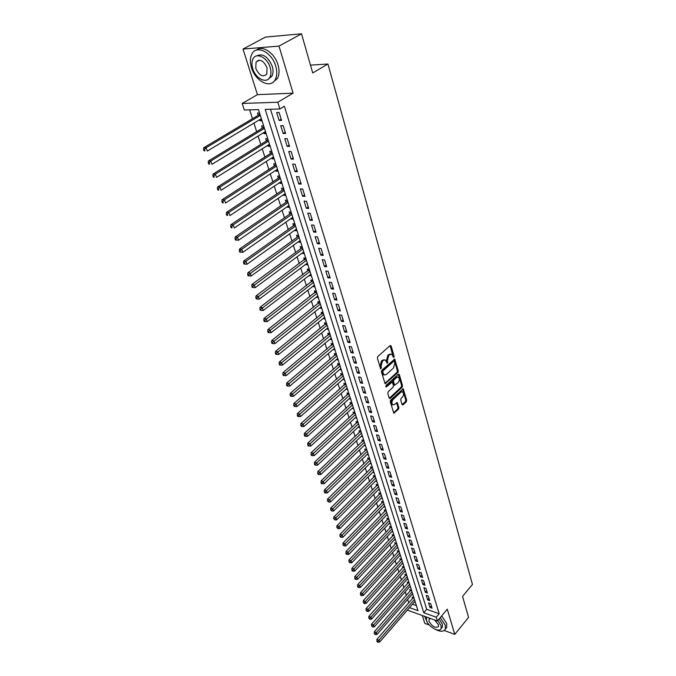 <?xml version="1.0" encoding="UTF-8"?>
<svg xmlns="http://www.w3.org/2000/svg" width="676" height="676" viewBox="0 0 676 676"><rect width="100%" height="100%" fill="white"/><g stroke="black" fill="none" stroke-linecap="round" stroke-linejoin="round"><path stroke-width="1.01" d="M393.838 357.435L394.116 356.328L391.134 345.926L390.17 345.537L377.774 356.522L377.369 358.128L380.681 368.919L381.433 367.727L381.036 366.384L382.32 361.263L383.351 360.342L385.464 360.012L387.069 363.181L387.534 363.105L387.416 360.654L388.692 355.568L389.714 354.655L391.784 354.325L393.838 357.435M393.119 357.004L390.136 345.571M380.419 368.437L380.115 366.223L381.036 366.384M386.807 362.691L386.503 360.494L387.416 360.654M258.088 60.333L258.038 60.967M402.076 404.603L402.997 404.907L406.284 401.772L406.673 400.226L403.234 388.793L390.644 400.107L390.255 401.679L393.804 413.154L398.502 409.191L398.891 407.628L397.235 402.499L394.573 404.518L392.807 404.839C391.539 403.302 391.632 401.519 393.094 399.491L400.961 392.114L402.668 391.81C403.935 393.331 403.842 395.105 402.397 397.125L401.105 398.35L400.716 399.905L402.076 404.603M270.501 109.259L426.7 609.304L439.189 613.749L436.257 617.23L437.414 620.99L407.358 610.115M301.513 33.8L279.011 46.103L243.014 49.061L265.499 37.079L301.513 33.8L312.718 72.94L327.953 64.009L472.448 584.47L462.553 596.367L468.569 617.391L454.779 634.375L447.258 609.203L437.414 620.99M243.014 49.061L257.446 94.648L293.08 93.178L279.011 46.103M293.08 93.178L277.811 102.237L279.889 108.988L265.203 109.402L423.767 612.743L436.257 617.23M439.189 613.749L284.402 106.284L279.889 108.988M397.902 372.501L398.291 370.938L394.725 359.091L381.83 370.254L381.425 371.851L385.109 383.74L397.902 372.501L396.989 372.341L397.387 370.778L394.057 359.226M399.322 374.521L402.516 385.7L402.127 387.264L390.153 398.451L389.207 398.139L387.787 393.339L388.185 391.759L393.094 387.204L393.491 385.633L392.266 381.991L386.469 386.841L386.004 386.917L386.072 385.497L398.384 374.174L399.322 374.521L398.409 374.352L401.612 385.531L402.516 385.7M422.331 615.532L424.815 623.382L429.319 625.03M444.225 630.505L454.779 634.375M413.915 597.795L412.149 597.178L412.563 598.488M411.515 590.249L409.74 589.641L410.163 590.968M409.09 582.627L407.307 582.028L407.729 583.363M406.639 574.93L404.848 574.338L405.279 575.69M404.163 567.156L402.372 566.564L402.803 567.933M401.662 559.305L399.862 558.722L400.302 560.1M399.136 551.371L397.327 550.796L397.775 552.191M396.584 543.36L394.776 542.794L395.223 544.197M394.007 535.265L392.19 534.708L392.646 536.127M391.404 527.086L389.579 526.536L390.044 527.973M388.768 518.822L386.942 518.281L387.407 519.734M386.114 510.473L384.281 509.941L384.745 511.402M383.427 502.031L381.585 501.507L382.058 502.995M380.715 493.505L378.864 492.998L379.346 494.494M377.969 484.886L376.118 484.388L376.6 485.9M375.197 476.183L373.338 475.693L373.828 477.222M372.391 467.386L370.532 466.905L371.031 468.451M369.561 458.489L367.693 458.015L368.192 459.579M366.696 449.498L364.829 449.041L365.336 450.613M363.806 440.406L361.93 439.958L362.437 441.555M360.883 431.22L358.998 430.781L359.514 432.395M357.925 421.934L356.032 421.511L356.556 423.142M354.934 412.546L353.041 412.132L353.565 413.78M351.909 403.048L350.007 402.642L350.54 404.316M348.85 393.449L346.949 393.06L347.489 394.742M345.766 383.74L343.847 383.36L344.397 385.066M342.639 373.921L340.721 373.558L341.27 375.281M339.47 363.992L337.552 363.637L338.11 365.386M336.276 353.945L334.35 353.616L334.907 355.373M334.983 349.898L333.057 349.568L334.493 348.351L289.784 386.08L287.799 386.047L287.435 385.007L286.54 384.821L286.911 385.861L287.799 386.047M333.04 343.788L331.105 343.467L331.679 345.25M329.787 339.335L331.257 338.169M329.77 333.513L327.826 333.209L328.409 335.009M326.483 328.975L327.97 327.868M326.466 323.12L324.514 322.832L325.097 324.657M323.136 318.506L324.657 317.45M323.111 312.599L321.159 312.329L321.751 314.171M319.748 307.91L321.303 306.904M319.723 301.961L317.771 301.707L318.362 303.575M316.326 297.186L317.906 296.24M316.3 291.195L314.332 290.959L314.94 292.843M312.861 286.337L314.467 285.441M312.827 280.303L310.859 280.075L311.467 281.993M309.355 275.36L310.994 274.524M309.321 269.285L307.343 269.073L307.96 271.008M305.805 264.248L307.47 263.471M305.772 258.131L303.786 257.936L304.411 259.888M302.214 253.001L302.349 253.441L303.913 252.292M302.172 246.833L300.186 246.664L300.82 248.641M298.572 241.619L298.733 242.109L300.305 240.969M298.538 235.409L296.544 235.248L297.178 237.259M294.897 230.094L295.074 230.651L296.663 229.51M294.854 223.84L292.852 223.697L293.502 225.733M291.17 218.433L291.364 219.041L292.97 217.917M291.119 212.129L289.117 212.011L289.776 214.064M287.401 206.628L287.613 207.295L289.227 206.18M287.351 200.273L285.34 200.172L285.999 202.251M283.582 194.671L283.81 195.398L285.441 194.291M283.523 188.266L281.512 188.19L282.179 190.294M279.712 182.562L279.965 183.357L281.613 182.258M279.661 176.115L277.633 176.056L278.318 178.185M275.8 170.31L276.07 171.155L277.735 170.073M275.74 163.803L273.704 163.769L274.397 165.933M271.828 157.897L272.124 158.809L273.805 157.736M271.769 151.339L269.732 151.323L270.434 153.511M267.814 145.323L268.127 146.303L269.825 145.239M267.747 138.715L265.71 138.724L266.42 140.938M263.75 132.589L264.079 133.637L265.795 132.581M263.682 125.93L261.629 125.956L262.347 128.203M281.546 120.412L279.103 112.486L276.661 112.546L279.112 120.455L281.546 120.412M285.576 133.485L283.168 125.66L280.734 125.694L283.151 133.502L285.576 133.485M289.565 146.388L287.182 138.665L284.757 138.673L287.139 146.379L289.565 146.388M293.494 159.122L291.136 151.5L288.72 151.483L291.077 159.088L293.494 159.122M297.372 171.696L295.049 164.167L292.64 164.124L294.964 171.636L297.372 171.696M301.2 184.109L298.91 176.681L296.51 176.605L298.809 184.024L301.2 184.109M304.986 196.361L302.721 189.026L300.33 188.934L302.594 196.251L304.986 196.361M308.721 208.47L306.481 201.22L304.099 201.102L306.338 208.335L308.721 208.47M312.405 220.418L310.2 213.27L307.825 213.126L310.03 220.266L312.405 220.418M316.047 232.223L313.867 225.159L311.501 224.99L313.681 232.045L316.047 232.223M319.647 243.884L317.492 236.904L315.134 236.718L317.289 243.681L319.647 243.884M323.204 255.393L321.075 248.506L318.717 248.295L320.846 255.173L323.204 255.393M326.711 266.775L324.615 259.964L322.258 259.736L324.37 266.53L326.711 266.775M330.184 278.005L328.105 271.279L325.764 271.034L327.843 277.751L330.184 278.005M333.606 289.108L331.553 282.467L329.22 282.196L331.274 288.829L333.606 289.108M336.994 300.085L334.966 293.519L332.634 293.223L334.671 299.781L336.994 300.085M340.341 310.918L338.338 304.437L336.014 304.124L338.025 310.605L340.341 310.918M343.645 321.632L341.667 315.219L339.352 314.898L341.338 321.294L343.645 321.632M346.906 332.22L344.954 325.883L342.647 325.536L344.608 331.865L346.906 332.22M350.134 342.681L348.208 336.42L345.909 336.056L347.844 342.31L350.134 342.681M353.328 353.016L351.419 346.83L349.129 346.45L351.038 352.627L353.328 353.016M356.48 363.24L354.596 357.122L352.314 356.725L354.207 362.835L356.48 363.24M359.598 373.346L357.731 367.296L355.458 366.882L357.334 372.924L359.598 373.346M362.682 383.334L360.84 377.352L358.567 376.929L360.418 382.895L362.682 383.334M365.733 393.212L363.908 387.297L361.643 386.849L363.477 392.756L365.733 393.212M368.741 402.972L366.941 397.125L364.685 396.668L366.493 402.507L368.741 402.972M371.724 412.63L369.941 406.851L367.693 406.377L369.485 412.149L371.724 412.63M374.673 422.17L372.907 416.458L370.668 415.968L372.434 421.68L374.673 422.17M377.58 431.618L375.839 425.964L373.608 425.457L375.357 431.102L377.58 431.618M380.461 440.955L378.737 435.361L376.515 434.845L378.247 440.431L380.461 440.955M383.317 450.182L381.61 444.656L379.388 444.132L381.103 449.65L383.317 450.182M386.131 459.317L384.441 453.849L382.236 453.309L383.926 458.767L386.131 459.317M388.92 468.35L387.247 462.942L385.05 462.392L386.723 467.792L388.92 468.35M391.674 477.29L390.027 471.941L387.83 471.375L389.486 476.715L391.674 477.29M394.404 486.128L392.773 480.839L390.584 480.256L392.224 485.545L394.404 486.128M397.108 494.874L395.485 489.644L393.305 489.052L394.928 494.283L397.108 494.874M399.778 503.535L398.172 498.347L396.001 497.747L397.606 502.919L399.778 503.535M402.414 512.095L400.834 506.966L398.671 506.349L400.251 511.47L402.414 512.095M405.034 520.562L403.471 515.492L401.307 514.867L402.879 519.937L405.034 520.562M407.62 528.953L406.073 523.934L403.918 523.292L405.473 528.311L407.62 528.953M410.18 537.243L408.65 532.282L406.504 531.632L408.034 536.592L410.18 537.243M412.715 545.456L411.194 540.538L409.056 539.887L410.577 544.797L412.715 545.456M415.225 553.585L413.72 548.718L411.591 548.05L413.095 552.909L415.225 553.585M417.7 561.629L416.213 556.813L414.092 556.137L415.579 560.945L417.7 561.629M420.159 569.589L418.689 564.823L416.568 564.13L418.047 568.896L420.159 569.589M422.593 577.465L421.14 572.749L419.027 572.057L420.48 576.763L422.593 577.465M425.001 585.272L423.556 580.6L421.452 579.89L422.897 584.563L425.001 585.272M427.384 592.987L425.956 588.365L423.86 587.655L425.288 592.269L427.384 592.987M429.742 600.634L428.33 596.055L426.235 595.336L427.654 599.908L429.742 600.634M428.592 602.941L429.995 607.471L432.074 608.206L430.68 603.676L428.592 602.941M249.63 109.842L252.494 118.714M253.914 123.116L256.669 131.659M258.088 136.053L260.792 144.427M262.212 148.83L264.865 157.043M266.285 161.437L268.879 169.49M270.299 173.884L272.85 181.785M274.27 186.179L276.771 193.927M278.191 198.313L280.641 205.918M282.061 210.304L284.461 217.756M285.88 222.142L288.238 229.46M289.658 233.837L291.973 241.011M293.384 245.388L295.657 252.427M297.068 256.795L299.299 263.699M300.702 268.068L302.89 274.845M304.301 279.205L306.448 285.855M307.85 290.207L309.954 296.73M311.366 301.082L313.427 307.479M314.83 311.83L316.858 318.109M318.261 322.444L320.247 328.612M321.649 332.938L323.601 338.989M324.995 343.315L326.914 349.247M328.308 353.573L330.184 359.395M331.578 363.705L333.42 369.417M334.814 373.735L336.623 379.337M338.017 383.638L339.791 389.139M341.177 393.44L342.918 398.832M344.304 403.124L346.011 408.422M347.396 412.706L349.078 417.903M350.455 422.179L352.103 427.274M353.48 431.55L355.094 436.552M356.472 440.811L358.052 445.721M359.429 449.979L360.984 454.796M362.353 459.046L363.882 463.77M365.251 468.012L366.747 472.651M368.116 476.884L369.586 481.439M370.947 485.664L372.391 490.134M373.752 494.35L375.172 498.736M376.532 502.944L377.918 507.245M379.27 511.445L380.639 515.67M381.991 519.861L383.326 524.001M384.678 528.193L385.988 532.249M387.34 536.431L388.624 540.42M389.967 544.586L391.235 548.498M392.579 552.664L393.812 556.5M395.156 560.658L396.373 564.418M397.708 568.567L398.899 572.251M400.243 576.391L401.409 580.016M402.744 584.148L403.885 587.697M405.22 591.821L406.344 595.303M407.67 599.418L408.777 602.84M412.453 604.234L416.416 605.645M259.559 112.976L257.497 113.027L258.224 115.3M259.626 119.694L259.981 120.81L262.035 120.767M264.079 133.637L266.124 133.62M268.127 146.303L270.172 146.312M272.124 158.809L274.16 158.835M276.07 171.155L278.098 171.205M279.965 183.357L281.985 183.424M283.81 195.398L285.83 195.491M287.613 207.295L289.615 207.405M291.364 219.041L293.367 219.176M295.074 230.651L297.068 230.795M298.733 242.109L300.727 242.278M302.349 253.441L304.335 253.627M305.924 264.629L307.901 264.84M309.456 275.69L311.433 275.909M312.946 286.616L314.915 286.861M316.402 297.423L318.362 297.677M319.807 308.095L321.759 308.366M323.179 318.641L325.131 318.928M326.508 329.068L328.451 329.373M329.803 339.377L331.739 339.69M336.327 359.649L338.203 359.987M339.555 369.62L341.372 369.958M342.749 379.481L344.515 379.827M345.901 389.232L347.625 389.579M349.027 398.874L350.692 399.22M352.111 408.405L353.725 408.76M355.154 417.836L356.734 418.19M358.17 427.164L359.7 427.519M361.145 436.392L362.64 436.747M364.094 445.518L365.547 445.873M367.009 454.551L368.42 454.906M369.89 463.482L371.268 463.837M372.738 472.321L374.082 472.676M375.552 481.067L376.862 481.422M378.34 489.72L379.616 490.075M381.095 498.28L382.346 498.635M383.824 506.755L385.041 507.101M386.52 515.146L387.711 515.492M389.19 523.444L390.348 523.79M391.835 531.657L392.967 532.004M394.454 539.786L395.553 540.132M397.04 547.83L398.113 548.177M399.6 555.799L400.657 556.137M402.135 563.691L403.166 564.029M404.637 571.499L405.651 571.828M407.121 579.231L408.11 579.56M409.58 586.878L410.543 587.216M412.014 594.457L412.96 594.787M414.422 601.961L415.343 602.291M327.953 64.009L310.478 65.124M409.512 607.623L418.013 610.682L258.477 109.596L244.323 109.994L242.194 103.453L277.811 102.237M257.446 94.648L242.194 103.453M426.7 609.304L423.767 612.743M259.981 120.81L261.713 119.77M279.112 120.455L281.174 119.196M283.151 133.502L285.196 132.226M287.139 146.379L289.159 145.086M291.077 159.088L293.08 157.787M294.964 171.636L296.95 170.318M298.809 184.024L300.769 182.697M302.594 196.251L304.538 194.916M306.338 208.335L308.264 206.983M310.03 220.266L311.94 218.906M313.681 232.045L315.574 230.677M317.289 243.681L319.156 242.295M320.846 255.173L322.705 253.779M324.37 266.53L326.204 265.127M327.843 277.751L329.66 276.332M331.274 288.829L333.082 287.41M334.671 299.781L336.454 298.353M338.025 310.605L339.791 309.16M341.338 321.294L343.087 319.849M344.608 331.865L346.349 330.403M347.844 342.31L349.568 340.839M351.038 352.627L352.754 351.157M354.207 362.835L355.897 361.356M357.334 372.924L359.015 371.437M360.418 382.895L362.091 381.399M363.477 392.756L365.125 391.26M366.493 402.507L368.133 401.003M369.485 412.149L371.107 410.636M372.434 421.68L374.048 420.159M375.357 431.102L376.954 429.581M378.247 440.431L379.827 438.901M381.103 449.65L382.675 448.112M383.926 458.767L385.489 457.23M386.723 467.792L388.269 466.246M389.486 476.715L391.024 475.169M392.224 485.545L393.745 483.991M394.928 494.283L396.44 492.719M397.606 502.919L399.102 501.364M400.251 511.47L401.747 509.907M402.879 519.937L404.349 518.365M405.473 528.311L406.935 526.739M408.034 536.592L409.495 535.02M410.577 544.797L412.022 543.217M413.095 552.909L414.523 551.329M415.579 560.945L417.007 559.356M418.047 568.896L419.458 567.308M420.48 576.763L421.883 575.175M422.897 584.563L424.291 582.965M425.288 592.269L426.666 590.68M427.654 599.908L429.023 598.311M429.995 607.471L431.356 605.873M390.762 354.114L388.801 354.494L389.714 354.655M386.503 360.494L387.779 355.407L388.801 354.494M384.433 359.793L382.43 360.181L383.351 360.342M380.115 366.223L381.399 361.102L382.43 360.181M385.776 383.622L384.872 383.453L396.989 372.341M394.404 361.474L393.736 361.229L382.988 370.93L382.709 372.053L384.103 374.926L386.224 374.58L393.542 367.93L394.809 362.885L394.404 361.474M393.939 361.111L392.824 361.068L393.736 361.229M384.196 374.977L383.191 374.757L382.21 373.296L382.075 370.769L392.824 361.068M390.153 398.451L389.258 398.274L401.223 387.086L401.612 385.531M391.928 381.932L390.703 381.932L385.759 386.469M398.147 382.523C399.617 380.487 399.702 378.695 398.401 377.132L396.685 377.428L393.888 379.996L393.5 381.568L394.725 385.21L398.147 382.523M397.513 376.971L395.773 377.259L396.685 377.428M394.142 385.1L392.587 381.399L392.984 379.827L395.773 377.259M401.814 391.641L400.057 391.936L400.961 392.114M392.756 404.823L391.903 404.654C390.635 403.116 390.728 401.333 392.19 399.313L400.057 391.936M394.463 413.036L393.559 412.842L397.598 408.997L397.987 407.442L396.575 402.626M402.11 404.704L405.389 401.586L405.769 400.048L402.575 388.928M259.804 113.771L258.942 114.878L203.763 147.714L206.112 147.723L207.287 151.069L261.358 118.655M260.328 115.402L206.112 147.723L204.49 149.481L203.552 149.472L204.025 150.807L204.963 150.816L204.49 149.481M204.963 150.816L204.025 150.807M203.552 149.472L203.763 147.714M287.114 35.11L283.726 35.414M275.732 66.147C271.997 52.39 256.576 44.54 251.987 53.843C250.019 57.578 249.858 62.209 251.514 67.727C255.367 81.272 270.535 89.055 275.216 79.675C277.109 76.075 277.278 71.563 275.732 66.147M273.239 82.092L277.464 78.391C279.357 74.791 279.543 70.287 278.005 64.871C274.76 53.108 262.389 44.76 256.356 50.151M256.466 55.964C262.66 52.998 267.933 56.471 272.284 66.375C273.408 70.287 273.281 73.54 271.913 76.151L268.609 78.898M270.189 67.549C267.468 57.654 256.381 51.993 253.077 58.702C251.675 61.381 251.565 64.702 252.748 68.673C255.528 78.458 266.479 84.078 269.834 77.334C271.194 74.723 271.313 71.462 270.189 67.549M255.807 68.47C259.297 75.67 262.964 77.537 266.817 74.073L267.045 67.752C263.555 60.51 259.888 58.618 256.027 62.074L255.807 68.47M435.597 629.491C440.524 631.908 443.76 631.807 445.307 629.179L445.281 625.182L440.253 617.585M424.613 616.351L427.215 622.14M445.602 628.815L446.718 627.463L446.701 623.475L441.682 615.878M439.087 618.988L442.4 624.142L442.417 627.024L441.614 628.004M426.598 617.078L426.446 620.382C428.102 626.652 439.561 633.125 441.115 628.604L441.09 625.714L437.778 620.56M430.502 618.489L428.998 619.427L429.023 621.32C432.209 626.567 435.361 628.342 438.479 626.627L438.462 624.759L434.592 619.968M263.91 126.665L263.057 127.772L208.436 160.981L210.777 161.023L211.934 164.319L265.465 131.541M264.443 128.33L210.777 161.023L209.171 162.764L208.233 162.747L208.698 164.065L209.636 164.082L209.171 162.764M209.636 164.082L208.698 164.065M208.233 162.747L208.436 160.981M267.966 139.391L267.113 140.507L213.05 174.07L215.382 174.138L216.523 177.391L269.513 144.258M268.507 141.098L215.382 174.138L213.785 175.87L212.847 175.836L213.303 177.137L214.241 177.171L213.785 175.87M214.241 177.171L213.303 177.137M212.847 175.836L213.05 174.07M271.963 151.965L271.127 153.072L217.596 186.982L219.928 187.083L221.052 190.286L273.518 156.824M272.521 153.697L219.928 187.083L218.34 188.798L217.402 188.756L217.858 190.041L218.787 190.083L218.34 188.798M218.787 190.083L217.858 190.041M217.402 188.756L217.596 186.982M275.918 164.369L275.081 165.485L222.083 199.733L224.415 199.851L225.522 203.02L277.464 169.228M276.484 166.135L224.415 199.851L222.826 201.558L221.897 201.507L222.345 202.775L223.274 202.825L222.826 201.558M223.274 202.825L222.345 202.775M221.897 201.507L222.083 199.733M279.822 176.63L278.994 177.737L226.519 212.306L228.834 212.458L229.933 215.585L281.36 181.472M280.396 178.422L228.834 212.458L227.263 214.148L226.333 214.089L226.773 215.34L227.702 215.399L227.263 214.148M227.702 215.399L226.773 215.34M226.333 214.089L226.519 212.306M283.675 188.731L282.855 189.846L230.888 224.728L233.203 224.897L234.285 227.981L285.213 193.564M284.258 190.556L233.203 224.897L231.64 226.578L230.719 226.502L231.15 227.736L232.071 227.812L231.64 226.578M232.071 227.812L231.15 227.736M230.719 226.502L230.888 224.728M287.477 200.688L286.666 201.803L235.206 236.98L237.513 237.175L238.586 240.225L289.015 205.512M288.069 202.538L237.513 237.175L235.958 238.839L235.037 238.763L235.468 239.98L236.389 240.065L235.958 238.839M238.586 240.225L236.389 240.065M235.037 238.763L235.206 236.98M291.238 212.492L290.435 213.608L239.465 249.081L241.771 249.3L242.819 252.309L292.776 217.309M291.838 214.376L241.771 249.3L240.225 250.948L239.304 250.864L239.726 252.064L240.648 252.156L240.225 250.948M242.819 252.309L240.648 252.156M239.304 250.864L239.465 249.081M294.956 224.153L294.153 225.269L243.673 261.029L245.971 261.266L247.01 264.231L296.485 228.961M295.564 226.063L245.971 261.266L244.433 262.905L243.521 262.812L243.935 263.995L244.856 264.096L244.433 262.905M247.01 264.231L244.856 264.096M243.521 262.812L243.673 261.029M298.623 235.679L297.829 236.786L247.83 272.817L250.12 273.087L251.142 276.011L300.152 240.479M299.24 237.614L248.591 274.709L247.678 274.608L248.092 275.774L249.005 275.884L248.591 274.709M251.142 276.011L249.005 275.884M247.678 274.608L247.83 272.817M302.248 247.061L301.462 248.176L251.928 284.461L254.21 284.748L255.224 287.646L303.769 251.852M302.873 249.021L252.697 286.37L251.785 286.252L252.19 287.41L253.103 287.52L252.697 286.37M255.224 287.646L253.103 287.52M251.785 286.252L251.928 284.461M305.822 258.308L255.976 295.961L258.257 296.274L259.254 299.13L307.352 263.091M306.456 260.294L256.745 297.879L255.841 297.753L256.238 298.893L257.15 299.02L256.745 297.879M259.254 299.13L257.15 299.02M255.841 297.753L255.976 295.961M309.363 269.42L259.981 307.318L262.246 307.648L263.243 310.47L310.884 274.186M310.005 271.422L260.75 309.245L259.846 309.109L260.243 310.233L261.147 310.368L260.75 309.245M263.243 310.47L261.147 310.368M259.846 309.109L259.981 307.318M312.861 280.396L263.927 318.54L266.192 318.886L267.172 321.675L314.374 285.162M313.503 282.433L264.705 320.466L263.801 320.323L264.189 321.438L265.093 321.582L264.705 320.466M267.172 321.675L265.093 321.582M263.801 320.323L263.927 318.54M316.317 291.246L267.831 329.618L270.087 329.981L271.059 332.736L317.83 296.003M316.968 293.308L268.609 331.553L267.704 331.409L268.093 332.507L268.997 332.651L268.609 331.553M271.059 332.736L268.997 332.651M267.704 331.409L267.831 329.618M319.731 301.978L271.684 340.56L273.941 340.949L274.895 343.661L321.244 306.718M320.39 304.048L272.462 342.504L271.566 342.352L271.946 343.433L272.85 343.594L272.462 342.504M274.895 343.661L272.85 343.594M271.566 342.352L271.684 340.56M323.086 312.599L275.495 351.368L277.735 351.774L278.681 354.461L324.615 317.306M323.77 314.67L276.273 353.328L275.377 353.159L275.757 354.232L276.653 354.401L276.273 353.328M278.681 354.461L276.653 354.401M275.377 353.159L275.495 351.368M326.407 323.111L279.256 362.049L281.495 362.471L282.424 365.125L327.945 327.775M327.116 325.173L280.041 364.009L279.146 363.84L279.518 364.905L280.413 365.074L280.041 364.009M282.424 365.125L280.413 365.074M279.146 363.84L279.256 362.049M329.685 333.496L282.974 372.603L285.204 373.042L286.125 375.67L331.24 338.118M330.42 335.55L283.759 374.572L282.864 374.394L283.236 375.442L284.131 375.619L283.759 374.572M286.125 375.67L284.131 375.619M282.864 374.394L282.974 372.603M332.922 343.771L286.641 383.03L288.872 383.486L289.784 386.08M333.682 345.808L287.435 385.007M286.54 384.821L286.641 383.03M336.133 353.92L290.274 393.339L292.497 393.812L293.392 396.373L337.713 358.466M336.91 355.948L291.06 395.316L290.173 395.122L290.536 396.153L291.424 396.339L291.06 395.316M293.392 396.373L291.424 396.339M290.173 395.122L290.274 393.339M339.301 363.958L293.857 403.521L296.071 404.011L296.958 406.538L340.898 368.462M340.104 365.969L294.651 405.507L293.764 405.304L294.119 406.318L295.006 406.521L294.651 405.507M296.958 406.538L295.006 406.521M293.764 405.304L293.857 403.521M342.436 373.879L297.406 413.585L299.612 414.084L300.49 416.585L344.042 378.34M343.264 375.881L298.2 415.571L297.313 415.368L297.668 416.374L298.547 416.577L298.2 415.571M300.49 416.585L298.547 416.577M297.313 415.368L297.406 413.585M345.537 383.689L300.904 423.531L303.11 424.046L303.98 426.522L347.16 388.117M346.382 385.683L301.699 425.525L300.82 425.314L301.166 426.303L302.054 426.514L301.699 425.525M303.98 426.522L302.054 426.514M300.82 425.314L300.904 423.531M348.605 393.398L304.369 433.358L306.566 433.899L307.419 436.341L350.236 397.784M349.467 395.375L305.163 435.361L304.285 435.15L304.631 436.121L305.51 436.341L305.163 435.361M307.419 436.341L305.51 436.341M304.285 435.15L304.369 433.358M351.638 402.989L307.791 443.076L309.98 443.633L310.833 446.042L353.278 407.341M352.517 404.958L308.594 445.087L307.715 444.867L308.053 445.83L308.932 446.05L308.594 445.087M310.833 446.042L308.932 446.05M307.715 444.867L307.791 443.076M354.638 412.478L311.18 452.683L313.36 453.25L314.196 455.641L356.286 416.796M355.534 414.439L311.974 454.703L311.104 454.475L311.442 455.43L312.312 455.658L311.974 454.703M314.196 455.641L312.312 455.658M311.104 454.475L311.18 452.683M357.604 421.858L314.526 462.181L316.698 462.764L317.526 465.122L359.26 426.142M358.525 423.818L315.32 464.201L314.45 463.973L314.788 464.911L315.658 465.147L315.32 464.201M317.526 465.122L315.658 465.147M314.45 463.973L314.526 462.181M360.536 431.144L317.83 471.578L320.001 472.169L320.821 474.501L362.209 435.395M361.474 433.088L318.633 473.597L317.762 473.361L318.092 474.29L318.962 474.535L318.633 473.597M320.821 474.501L318.962 474.535M317.762 473.361L317.83 471.578M363.443 440.321L321.1 480.864L323.263 481.464L324.074 483.779L365.125 444.538M364.398 442.265L321.903 482.892L321.041 482.647L321.362 483.568L322.224 483.813L321.903 482.892M324.074 483.779L322.224 483.813M321.041 482.647L321.1 480.864M366.316 449.405L324.336 490.041L326.491 490.666L327.294 492.948L367.998 453.588M367.288 451.331L325.139 492.077L324.277 491.824L324.598 492.736L325.46 492.99L325.139 492.077M327.294 492.948L325.46 492.99M324.277 491.824L324.336 490.041M369.164 458.387L327.53 499.125L329.685 499.758L330.471 502.014L370.854 462.545M370.144 460.314L328.333 501.161L327.471 500.908L328.654 502.057L328.333 501.161M330.471 502.014L328.654 502.057M327.471 500.908L327.53 499.125M371.977 467.277L330.691 508.098L332.837 508.749L333.623 510.98L373.667 471.4M372.966 469.195L331.502 510.143L330.64 509.881L331.815 511.031L331.502 510.143M333.623 510.98L331.815 511.031M330.64 509.881L330.691 508.098M374.757 476.065L333.826 516.979L335.964 517.639L336.733 519.844L376.464 480.163M375.763 477.974L334.628 519.024L333.775 518.762L334.941 519.912L334.628 519.024M336.733 519.844L334.941 519.912M333.775 518.762L333.826 516.979M377.512 484.768L336.918 525.767L339.048 526.435L339.817 528.615L379.219 488.832M378.535 486.669L337.721 527.812L336.868 527.542L338.025 528.683L337.721 527.812M339.817 528.615L338.025 528.683M336.868 527.542L336.918 525.767M380.242 493.379L339.977 534.454L342.098 535.13L342.859 537.293L381.957 497.409M381.272 495.271L340.78 536.499L339.935 536.229L341.084 537.369L340.78 536.499M342.859 537.293L341.084 537.369M339.935 536.229L339.977 534.454M382.937 501.896L343.002 543.048L345.123 543.741L345.875 545.878L384.652 505.901M383.985 503.789L343.814 545.101L342.96 544.822L344.109 545.955L343.814 545.101M345.875 545.878L344.109 545.955M342.96 544.822L343.002 543.048M385.607 510.321L345.994 551.548L348.106 552.25L348.85 554.362L387.331 514.301M386.664 512.205L346.805 553.602L345.96 553.323L346.256 554.168L347.101 554.447L346.805 553.602M348.85 554.362L347.101 554.447M345.96 553.323L345.994 551.548M388.252 518.669L348.96 559.965L351.064 560.674L351.799 562.762L389.976 522.616M389.317 520.545L349.771 562.018L348.926 561.731L350.058 562.855L349.771 562.018M351.799 562.762L350.058 562.855M348.926 561.731L348.96 559.965M390.872 526.925L351.892 568.279L353.987 569.006L354.714 571.076L392.595 530.846M391.945 528.793L352.695 570.341L351.858 570.054L352.154 570.882L352.99 571.169L352.695 570.341M354.714 571.076L352.99 571.169M351.858 570.054L351.892 568.279M393.457 535.096L354.79 576.518L356.886 577.245L357.604 579.298L395.19 538.992M394.547 536.964L355.601 578.58L354.765 578.284L355.052 579.104L355.889 579.4L355.601 578.58M357.604 579.298L355.889 579.4M354.765 578.284L354.79 576.518M396.026 543.183L357.663 584.664L359.75 585.408L360.46 587.427L397.758 547.053M397.116 545.042L359.75 585.408L358.466 586.726L357.629 586.43L357.917 587.241L358.753 587.537L358.466 586.726M360.46 587.427L358.753 587.537M357.629 586.43L357.663 584.664M398.561 551.193L360.502 592.725L362.581 593.477L363.282 595.48L400.302 555.03M399.668 553.044L362.581 593.477L361.305 594.787L360.477 594.483L360.756 595.286L361.592 595.59L361.305 594.787M363.282 595.48L361.592 595.59M360.477 594.483L360.502 592.725M401.079 559.111L363.308 600.702L365.386 601.463L366.079 603.448L402.82 562.931M402.186 560.97L365.386 601.463L364.119 602.764L363.291 602.46L364.398 603.558L364.119 602.764M366.079 603.448L364.398 603.558M363.291 602.46L363.308 600.702M403.564 566.961L366.088 608.594L368.158 609.363L368.851 611.332L405.304 570.755M404.687 568.812L368.158 609.363L366.899 610.665L366.071 610.352L367.178 611.45L366.899 610.665M368.851 611.332L367.178 611.45M366.071 610.352L366.088 608.594M406.031 574.727L368.842 616.411L370.904 617.188L371.589 619.132L407.772 578.495M407.155 576.569L370.904 617.188L369.654 618.481L368.826 618.168L369.924 619.258L369.654 618.481M371.589 619.132L369.924 619.258M368.826 618.168L368.842 616.411M408.465 582.416L371.563 624.142L373.625 624.928L374.301 626.855L410.214 586.168M409.605 584.258L373.625 624.928L372.375 626.213L371.555 625.9L372.645 626.982L372.375 626.213M374.301 626.855L372.645 626.982M371.555 625.9L371.563 624.142M410.881 590.038L374.259 631.798L376.312 632.592L376.98 634.494L412.63 593.756M412.03 591.863L376.312 632.592L375.07 633.868L374.25 633.547L375.341 634.629L375.07 633.868M376.98 634.494L375.341 634.629M374.25 633.547L374.259 631.798M413.273 597.576L376.929 639.378L378.974 640.18L379.633 642.065L415.022 601.277M414.43 599.401L378.974 640.18L377.74 641.448L376.921 641.127L377.183 641.879L378.002 642.2L377.74 641.448M379.633 642.065L378.002 642.2M376.921 641.127L376.929 639.378M393.195 356.176L394.116 356.328M380.512 367.567L381.433 367.727M386.892 361.837L387.813 361.998M387.779 355.407L388.692 355.568M381.399 361.102L382.32 361.263M390.221 345.774L391.134 345.926M394.125 359.404L395.037 359.564M397.387 370.778L398.291 370.938M382.075 370.769L382.988 370.93M381.796 371.885L382.709 372.053M382.21 373.296L383.123 373.465M401.223 387.086L402.127 387.264M390.703 381.932L391.607 382.101M385.835 386.714L386.469 386.841M392.984 379.827L393.888 379.996M392.587 381.399L393.5 381.568M393.516 384.593L394.429 384.762M392.19 399.313L393.094 399.491M396.609 402.744L397.513 402.93M397.987 407.442L398.891 407.628M397.598 408.997L398.502 409.191M402.626 389.055L403.53 389.224M405.769 400.048L406.673 400.226M405.389 401.586L406.284 401.772M402.119 404.721L402.997 404.907M259.246 114.59L260.066 114.565M258.942 114.878L260.15 114.852M263.353 127.485L264.172 127.468M263.057 127.772L264.265 127.764M267.409 140.211L268.228 140.211M267.113 140.507L268.321 140.507M271.422 152.776L272.234 152.784M271.127 153.072L272.327 153.089M275.377 165.189L276.188 165.206M275.081 165.485L276.281 165.51M279.281 177.442L280.092 177.467M278.994 177.737L280.185 177.78M283.143 189.55L283.945 189.584M282.855 189.846L284.047 189.897M286.954 201.499L287.756 201.541M286.666 201.803L287.858 201.862M290.714 213.303L291.517 213.354M290.435 213.608L291.618 213.675M294.432 224.973L295.226 225.024M294.153 225.269L295.336 225.353M298.108 236.49L298.902 236.549M297.829 236.786L299.003 236.887M301.733 247.872L302.527 247.94M301.462 248.176L302.637 248.278M305.315 259.119L306.11 259.195M305.045 259.415L306.22 259.533M308.864 270.231L309.65 270.315M308.594 270.527L309.76 270.654M312.363 281.208L313.149 281.3M312.092 281.512L313.258 281.647M315.819 292.057L316.605 292.159M315.557 292.362L316.714 292.505M319.241 302.78L320.018 302.882M318.979 303.085L320.128 303.237M322.621 313.377L323.398 313.495M322.359 313.681L323.508 313.85M325.959 323.855L326.736 323.973M325.697 324.159L326.846 324.336M329.263 334.214L330.032 334.333M329.001 334.519L330.15 334.696M332.524 344.447L333.293 344.574M332.271 344.752L333.412 344.946M335.752 354.57L336.521 354.706M335.499 354.875L336.64 355.077M338.938 364.575L339.707 364.719M338.693 364.879L339.825 365.091M342.09 374.47L342.859 374.614M341.845 374.774L342.977 374.994M345.208 384.255L345.977 384.407M344.971 384.56L346.095 384.779M348.292 393.931L349.053 394.083M348.055 394.235L349.179 394.463M351.343 403.496L352.103 403.656M351.106 403.8L352.23 404.037M354.359 412.96L355.12 413.12M354.123 413.264L355.238 413.509M357.35 422.314L358.103 422.483M357.105 422.627L358.221 422.872M360.3 431.575L361.052 431.744M360.063 431.88L361.17 432.141M363.215 440.727L363.967 440.913M362.987 441.039L364.094 441.301M366.105 449.785L366.848 449.971M365.877 450.098L366.975 450.368M368.961 458.75L369.704 458.936M368.733 459.055L369.831 459.334M371.792 467.615L372.527 467.809M371.563 467.927L372.653 468.206M374.58 476.386L375.324 476.58M374.36 476.698L375.45 476.986M377.352 485.064L378.087 485.267M377.123 485.376L378.214 485.672M380.089 493.657L380.825 493.86M379.87 493.962L380.951 494.266M382.802 502.158L383.529 502.361M382.574 502.462L383.664 502.767M385.481 510.566L386.207 510.777M385.261 510.87L386.342 511.191M388.134 518.889L388.861 519.109M387.914 519.202L388.996 519.514M390.762 527.128L391.488 527.348M390.542 527.441L391.615 527.762M393.364 535.282L394.083 535.51M393.145 535.595L394.218 535.924M395.933 543.36L396.651 543.58M395.722 543.665L396.787 543.994M398.477 551.346L399.203 551.574M398.265 551.658L399.33 551.996M401.003 559.255L401.721 559.491M400.792 559.567L401.848 559.905M403.496 567.088L404.214 567.325M403.293 567.392L404.349 567.747M405.972 574.837L406.682 575.082M405.761 575.149L406.817 575.504M408.414 582.518L409.124 582.754M408.211 582.822L409.259 583.177M410.839 590.114L411.549 590.359M410.636 590.427L411.684 590.782M413.239 597.643L413.949 597.888M413.036 597.947L414.084 598.319M383.191 374.757L384.103 374.926M393.812 385.033L394.725 385.21M391.903 404.654L392.807 404.839M259.474 60.172L256.027 62.074M271.913 76.151L269.834 77.334M275.216 79.675L277.464 78.391M429.539 618.793L428.998 619.427M442.417 627.024L441.115 628.604M445.307 629.179L446.718 627.463"/></g></svg>

